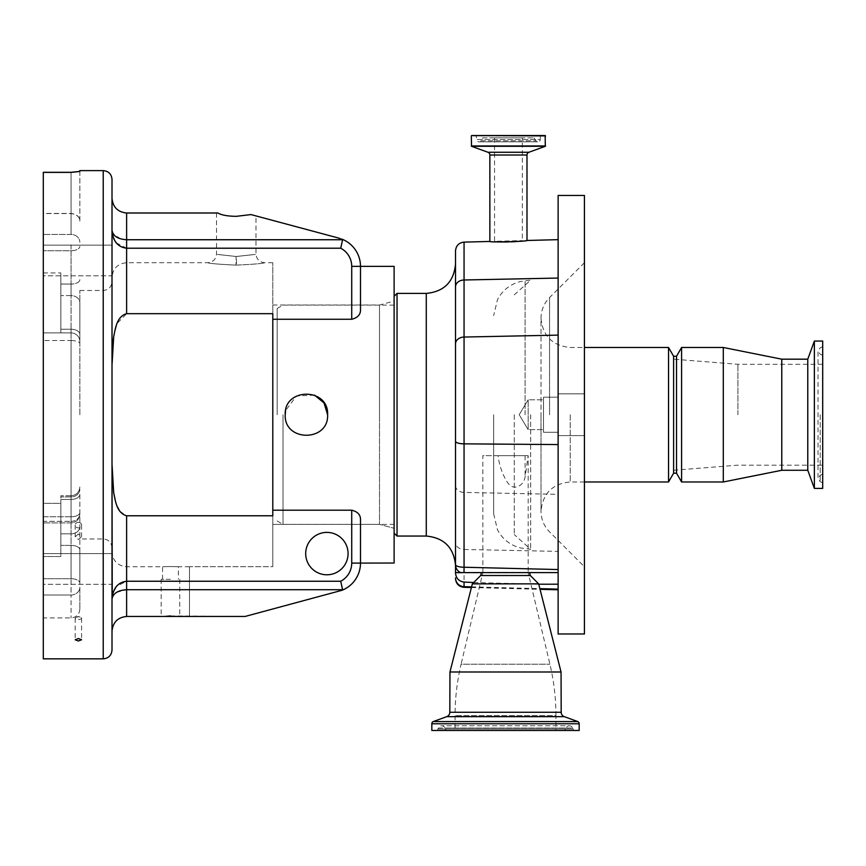 <?xml version="1.0" encoding="UTF-8"?>
<svg xmlns="http://www.w3.org/2000/svg" width="866" height="866" viewBox="0 0 866 866"><rect width="100%" height="100%" fill="white"/><g stroke="black" fill="none" stroke-linecap="round" stroke-linejoin="round"><path stroke-width="0.65" stroke-dasharray="4.33 3.25" d="M394.117 266.36L394.117 563.03L394.117 301.076L394.117 563.03L360.494 563.095A29.238 29.238 0 0 1 338.833 591.337A29.238 29.238 0 0 0 360.494 563.095L360.494 519.741C360.624 514.88 357.701 511.698 351.726 510.193L351.726 563.095A20.459 20.459 0 0 1 340.717 581.248L126.62 581.248L116.282 586.498M283.03 414.727L283.03 524.363L283.03 414.727M277.174 414.727L277.174 308.469L277.174 414.727M348.078 553.591A21.195 21.195 0 0 1 326.883 574.786A21.195 21.195 0 0 1 305.687 553.591A21.195 21.195 0 0 1 326.883 532.395A21.195 21.195 0 0 1 348.078 553.591A21.195 21.195 0 0 0 326.883 532.395A21.195 21.195 0 0 0 305.687 553.591A21.195 21.195 0 0 0 326.883 574.786A21.195 21.195 0 0 0 348.078 553.591A21.195 21.195 0 0 1 326.883 574.786A21.195 21.195 0 0 1 305.687 553.591A21.195 21.195 0 0 1 326.883 532.395A21.195 21.195 0 0 1 348.078 553.591M170.472 615.921L245.1 616.451L189.47 616.451L245.1 616.451L341.908 590.32A29.238 29.238 0 0 0 360.494 563.095L351.726 563.095M189.47 566.689L189.47 616.451L189.47 566.689L272.79 566.689L272.79 524.374L272.79 566.689L189.47 566.689M379.503 524.374L272.79 524.374L379.503 524.374L394.117 528.292L379.503 524.374L379.503 414.727L379.503 524.374M113.641 337.177L117.083 323.462L126.62 313.676L126.62 262.712L126.62 313.676L272.79 313.676L272.79 262.712L272.79 524.374L272.79 414.727L272.79 510.193L351.726 510.193M394.117 414.727L394.117 296.324L394.117 414.727M397.039 536.054L397.039 293.401M119.779 511.211L126.62 515.779L272.79 515.779L272.79 566.689L272.79 510.193M272.79 414.727L272.79 304.994L272.79 414.727M170.472 566.548C180.669 566.765 180.669 566.765 170.472 566.548C180.669 566.765 180.669 566.765 170.472 566.548C160.275 566.765 160.275 566.765 170.472 566.548C160.275 566.765 160.275 566.765 170.472 566.548M170.472 579.322L161.184 579.322L170.472 579.322M112.006 631.065C112.926 622.253 117.808 617.382 126.62 616.451L164.746 616.451M116.401 592.42L126.62 589.714L342.6 589.714L341.908 590.32A29.238 29.238 0 0 0 360.494 563.095M342.6 589.714L340.717 581.248M272.79 319.262L351.726 319.262C357.69 317.779 360.613 314.596 360.494 309.714L360.494 266.36L360.494 309.714L360.494 266.36L351.726 266.36L351.726 319.262M236.017 265.115C253.013 264.368 262.593 263.567 264.758 262.712C262.863 263.513 253.435 264.314 236.483 265.115C219.499 264.368 209.918 263.567 207.743 262.712C209.615 263.513 219.044 264.314 236.017 265.115C253.013 264.368 262.593 263.567 264.758 262.712C262.863 263.513 253.435 264.314 236.483 265.115C219.499 264.368 209.918 263.567 207.743 262.712C209.615 263.513 219.044 264.314 236.017 265.115L236.093 256.488C210.784 253.706 210.839 253.706 236.245 256.488L236.093 256.488C210.784 253.706 210.839 253.706 236.245 256.488L236.407 256.488C261.716 253.706 261.662 253.706 236.245 256.488C261.662 253.706 261.716 253.706 236.407 256.488L236.483 265.115M112.244 595.938L112.006 464.392M112.872 486.075L113.641 492.343M115.308 500.526L117.029 505.863M117.127 506.123L117.451 506.881M112.244 597.475L112.612 596.479M112.991 595.765L116.282 592.496M116.174 242.816L126.598 248.217L126.62 213.004L217.918 213.004C221.523 215.114 227.628 216.219 236.245 216.338L250.956 214.573C257.527 216.338 257.527 216.338 250.956 214.573C257.527 216.338 257.527 216.338 250.956 214.573L338.833 238.118L342.6 239.741L126.62 239.741L121.229 239.07M126.62 313.676L126.62 248.217L340.717 248.217L341.929 242.945M341.951 242.859L342.6 239.741M112.894 343.239L112.32 350.947M112.32 351.033L112.006 230.291M112.255 233.593L112.602 235.368M113.035 236.883L113.652 238.54M114.442 240.185L115.308 241.636M112.266 232.045L112.006 365.268M112.006 275.832L112.006 245.143L112.006 275.832L112.006 245.143L112.006 275.832L43.3 275.832L43.3 260.493L43.3 275.832L43.3 260.493L43.3 275.832L112.006 275.832M112.006 584.312L112.006 553.623L112.006 584.312L112.006 553.623L112.006 584.312L43.3 584.312L43.3 568.973L43.3 584.312L43.3 568.973L43.3 584.312L112.006 584.312M112.006 414.727L112.006 650.074M120.775 238.951L113.024 233.755M113.013 233.733L112.591 232.932M126.62 213.004C117.808 212.083 112.926 207.201 112.006 198.39M217.918 213.004L216.522 213.004L217.918 213.004M43.3 568.973L43.3 553.623L43.3 568.973M43.3 260.493L43.3 245.143L43.3 260.493M43.3 332.89L43.3 250.75L43.3 332.89L60.837 332.89L60.837 272.92L60.837 332.89L71.077 332.89L43.3 332.89L60.837 332.89L60.837 329.242L60.837 332.89L71.077 332.89L43.3 332.89L43.3 340.544L43.3 332.89M43.3 244.894L43.3 234.448L43.3 244.894M79.845 170.613L79.845 221.252C79.824 216.901 76.901 214.292 71.077 213.437L43.3 213.437L43.3 234.448L43.3 213.566L71.077 213.566C76.901 214.411 79.824 217.009 79.845 221.35L79.845 171.49M43.3 172.291L43.3 658.842M43.3 516.764L43.3 340.544L43.3 522.902L43.3 516.764L71.077 516.764L71.077 522.902L71.077 521.343L43.3 521.343L43.3 522.902L43.3 503.352L43.3 617.913L43.3 556.535L60.837 556.535L60.837 503.352L43.3 503.352L43.3 556.535L60.837 556.535L60.837 503.352L43.3 503.352L43.3 521.343L71.077 521.343L71.077 496.911L60.837 496.911L60.837 503.352L60.837 495.742L60.837 496.911L71.077 496.911L71.077 522.902L71.077 516.764L43.3 516.764M43.3 272.92L60.837 272.92L60.837 284.059L60.837 272.92L43.3 272.92M79.845 414.727L79.845 290.478L79.845 414.727M79.845 302.743L79.845 341.659L79.845 302.743A8.768 7.144 0 0 0 71.077 295.598L60.837 295.598L60.837 284.059L60.837 329.242L60.837 295.598L71.077 295.598L71.077 250.75L43.3 250.75L71.077 250.75L71.077 284.059L60.837 284.059L71.077 284.059L71.077 332.89A8.768 8.768 0 0 1 79.845 341.659L79.845 343.575L79.845 341.659A8.768 8.768 0 0 0 71.077 332.89A8.768 8.768 0 0 1 79.845 341.659A8.768 8.768 0 0 0 71.077 332.89L71.077 340.544L43.3 340.544L71.077 340.544L71.077 516.764A8.768 4.168 0 0 0 79.845 512.596A8.768 4.168 0 0 1 71.077 516.764L71.077 329.242L60.837 329.242L71.077 329.242L71.077 295.598A8.768 7.144 0 0 1 79.845 302.743M79.845 494.345L79.845 549.78L79.845 494.345A8.768 5.077 180 0 1 71.077 499.433L71.077 496.911A8.768 7.599 180 0 0 79.845 489.322A8.768 7.599 0 0 1 71.077 496.911L71.077 499.433L60.837 499.433L60.837 545.396L60.837 499.433L71.077 499.433L71.077 578.715L43.3 578.715L71.077 578.715L71.077 595.007L43.3 595.007L71.077 595.007L71.077 617.913L71.077 595.007A8.768 7.837 0 0 0 79.845 587.17L79.845 609.144L79.845 587.17A8.768 7.837 180 0 1 71.077 595.007L71.077 545.396L60.837 545.396L71.077 545.396L71.077 499.433A8.768 5.077 0 0 0 79.845 494.345M79.845 549.78L79.845 584.561L79.845 549.78A8.768 4.384 0 0 0 71.077 545.396A8.768 4.384 180 0 1 79.845 549.78M78.384 534.008L75.19 536.779L78.384 539.54L81.577 536.779L78.384 534.008M78.384 619.461A3.193 1.234 180 0 0 81.577 618.216A3.193 1.234 180 0 0 80.668 617.35A3.193 1.234 180 0 0 78.384 616.982A3.193 1.234 180 0 0 76.1 617.35A3.193 1.234 180 0 0 75.19 618.216A3.193 1.234 180 0 0 78.384 619.461M78.384 522.328A3.193 2.76 180 0 1 78.384 527.859A3.193 2.76 180 0 1 78.384 522.328M285.217 414.727C283.896 442.071 328.918 442.071 327.608 414.727M314.542 395.156L296.464 396.011L285.65 410.473M379.503 414.727L379.503 304.994L379.503 414.727M455.516 565.292L455.516 264.173M455.516 414.727L455.516 564.675M455.516 250.891L455.516 542.625A8.768 6.841 180 0 0 464.057 549.466L464.057 279.989A8.768 6.841 0 0 0 455.516 286.83M558.126 633.988L558.126 414.727L558.126 589.8L558.126 572.599L455.516 573.021M473.68 582.526L538.739 584.214M529.624 572.599L481.388 572.599L529.624 572.599M558.126 572.599L558.126 195.467M558.126 335.12L558.126 414.727L558.126 278.062L558.126 335.12L464.057 337.047A8.768 6.841 180 0 0 455.516 343.889M558.126 278.062L558.126 239.655L558.126 278.062L464.057 279.989L464.057 242.123M530.317 575.522L480.684 575.522M526.993 240.477L515.541 241.625M511.016 241.863L508.829 241.95M508.223 241.96L507.13 241.982M500.169 241.971L489.864 241.452M584.431 633.988L584.431 195.467M538.652 583.857L472.349 583.857M561.049 671.994L449.952 671.994M558.126 414.727L558.126 435.609L558.126 414.727M558.126 432.264L558.126 397.191L558.126 432.264L558.126 397.191L558.126 432.264L543.512 432.264L543.512 397.191L558.126 397.191L543.512 397.191L543.512 432.264L558.126 432.264M543.512 432.264L543.512 397.191L543.512 432.264M543.512 429.633L543.512 399.821L543.512 429.633L543.512 399.821L543.512 429.633L528.163 429.633L528.163 399.821L543.512 399.821L528.163 399.821L528.163 429.633L543.512 429.633M528.163 429.633L528.163 399.821L528.163 429.633L519.199 414.727L528.163 399.821L519.199 414.727L528.163 429.633M668.541 481.972L668.541 347.493M673.607 473.193L673.607 356.262M676.53 473.193L676.53 356.262M681.585 481.972L681.585 347.493M723.305 481.972L723.305 347.493M781.771 470.27L781.771 359.184M807.772 470.27L807.772 359.184M814.365 488.402L814.365 341.052M822.7 488.402L822.7 341.052M822.7 414.727L822.7 474.178L822.7 414.727M737.919 414.727L737.919 364.294L737.919 414.727M540.676 135.54L476.181 135.54L540.676 135.54L476.56 135.919L540.287 135.919L540.287 139.502L476.56 139.502L476.181 135.54M545.169 135.54L471.678 135.54M533.943 137.846L536.032 140.833A2.338 2.338 0 0 0 540.287 139.502L476.56 139.502A2.338 2.338 0 0 0 478.898 141.84L537.948 141.84L478.898 141.84A2.338 2.338 0 0 0 480.814 140.833L536.032 140.833L480.814 140.833L482.914 137.846L533.943 137.846L482.914 137.846M522.317 137.846L494.54 137.846L522.317 137.846L522.317 240.596C523.118 241.17 493.901 241.96 494.54 241.322C493.934 241.96 523.064 241.17 522.317 240.596L494.54 241.322L494.54 137.846M577.784 721.573L433.227 721.573M579.17 723.77L431.831 723.77M579.17 730.46L431.831 730.46M435.923 730.46L575.078 730.46L435.923 730.46A2.338 2.338 0 0 0 437.936 729.02L573.065 729.02A2.338 2.338 0 0 0 575.078 730.46M572.643 727.992L573.065 729.02L437.936 729.02L438.369 727.992L572.643 727.992L438.369 727.992A3.507 3.507 0 0 1 444.886 727.992L566.126 727.992L444.886 727.992L445.308 729.02L565.693 729.02L566.126 727.992A3.507 3.507 0 0 1 569.384 725.784L441.628 725.784L569.384 725.784A3.507 3.507 0 0 1 572.643 727.992M563.539 730.46A2.338 2.338 0 0 0 565.693 729.02L445.308 729.02A2.338 2.338 0 0 0 447.473 730.46L563.539 730.46L447.473 730.46M455.072 730.46L555.929 730.46L455.072 730.46L455.072 715.554A222.183 222.183 0 0 1 461.08 664.222L549.921 664.222L461.08 664.222L482.849 572.599L528.163 572.599L549.921 664.222A222.183 222.183 0 0 1 555.929 715.554L455.072 715.554L555.929 715.554L555.929 730.46M528.163 572.599L482.849 572.599L482.849 455.657L498.058 455.657C499.249 465.204 502.248 473.94 507.075 481.842C513.56 492.213 523.703 485.61 525.077 476.993L528.163 455.657L528.163 572.599M528.163 455.657L482.849 455.657M498.058 455.657L528.054 455.657M530.652 414.727L530.652 549.336L530.652 414.727M493.663 414.727L493.663 513.863L493.663 414.727M514.274 414.727L514.274 534.593L514.274 414.727M426.278 536.054L426.278 293.401M126.62 515.779L126.62 616.451M340.717 248.217A20.459 20.459 0 0 1 351.726 266.36M103.227 170.613L103.227 658.842M71.077 234.448L43.3 234.448L71.077 234.448L71.077 172.399L71.077 234.448A8.768 7.837 0 0 1 79.845 242.285A8.768 7.837 0 0 0 71.077 234.448M71.077 244.894L71.077 250.75A8.768 4.384 -0 0 0 79.845 246.355A8.768 4.384 0 0 1 71.077 250.75L71.077 244.894M79.845 341.659A8.768 8.768 0 0 0 71.077 332.89A8.768 8.768 0 0 1 79.845 341.659A8.768 8.768 0 0 0 71.077 332.89A8.768 8.768 0 0 1 79.845 341.659M79.845 279.675A8.768 4.384 0 0 1 71.077 284.059A8.768 4.384 -0 0 0 79.845 279.675M71.077 340.544A8.768 3.031 0 0 1 79.845 343.575A8.768 3.031 0 0 0 71.077 340.544M71.077 521.343A8.768 7.599 180 0 0 79.845 513.744A8.768 7.599 180 0 1 71.077 521.343M71.077 578.715A8.768 4.384 0 0 1 79.845 583.099A8.768 4.384 180 0 0 71.077 578.715M60.837 533.857L71.077 533.857A8.768 7.144 180 0 0 79.845 526.712A8.768 7.144 -0 0 1 71.077 533.857L60.837 533.857M79.845 334.373A8.768 5.131 0 0 0 71.077 329.242A8.768 5.131 -0 0 1 79.845 334.373M455.516 485.566A8.768 6.841 180 0 0 464.057 492.418L558.126 494.334M464.057 587.332L464.057 549.466L558.126 551.393M471.58 586.877L539.875 588.653M549.564 414.727L549.564 297.579L549.564 414.727M561.19 712.263L449.811 712.263M570.239 414.727L570.239 481.972L570.239 414.727M820.189 414.727L820.189 481.702L820.189 414.727M526.993 155.014L489.864 155.014M528.909 152.264L487.937 152.264M545.558 135.919L471.299 135.919M545.558 145.943L471.299 145.943M545.299 146.3L471.548 146.3M564.275 716.658L446.737 716.658M525.077 455.657L525.077 476.993M525.077 414.727L525.077 280.703L525.077 414.727M394.117 305.103L283.03 305.103L277.174 308.469M189.47 566.754L178.374 566.754L178.374 579.322M162.559 579.322L162.559 566.754L126.62 566.754C117.744 565.888 112.872 561.006 112.006 552.129M179.749 579.322L179.749 616.451M272.79 262.712L264.758 262.712C259.432 262.192 256.498 259.259 255.979 253.933L255.979 215.926M216.522 213.004L216.522 253.933C215.991 259.259 213.068 262.192 207.743 262.712L126.62 262.712C117.744 263.578 112.872 268.449 112.006 277.326M79.845 290.478L103.227 290.478C108.553 289.958 111.487 287.036 112.006 281.71M71.077 522.902L43.3 522.902L71.077 522.902C76.403 522.382 79.326 519.459 79.845 514.133C79.326 519.459 76.403 522.382 71.077 522.902M79.845 609.144C79.326 614.47 76.403 617.393 71.077 617.913L43.3 617.913M112.006 547.745C111.487 542.419 108.553 539.496 103.227 538.977L79.845 538.977M71.077 495.742L60.837 495.742L71.077 495.742C76.403 495.222 79.326 492.299 79.845 486.973C79.326 492.299 76.403 495.222 71.077 495.742M81.577 618.216L81.577 639.779M81.577 525.088L81.577 536.779M76.1 617.35L78.384 616.451L80.668 617.35M75.19 525.088L75.19 536.779M75.19 618.216L75.19 639.779M112.006 553.623L43.3 553.623L112.006 553.623M112.006 245.143L43.3 245.143L112.006 245.143M161.184 579.322L161.184 616.451M272.79 304.994L379.503 304.994L394.117 301.076M471.418 587.527L540.038 589.324M558.126 435.609L584.431 435.609L558.126 435.609M584.431 481.972L570.239 481.972C552.476 483.704 542.733 493.447 541.001 511.2L541.001 414.727L541.001 511.2C541.12 519.232 543.967 526.117 549.564 531.876L584.431 566.754M584.431 262.712L549.564 297.579C543.967 303.338 541.12 310.234 541.001 318.255L541.001 414.727L541.001 318.255C542.733 336.008 552.476 345.761 570.239 347.493L584.431 347.493M822.7 474.178L820.189 475.218L818.024 478.465L818.024 414.727L818.024 478.465L820.189 481.702L822.7 482.741M822.7 355.276L820.189 354.237L818.024 351.001L818.024 414.727L818.024 351.001L820.189 347.753L822.7 346.714M673.607 470.27L737.919 465.161L822.7 465.161M822.7 364.294L737.919 364.294L673.607 359.184M558.126 393.846L584.431 393.846L558.126 393.846M277.174 520.986L283.03 524.363L394.117 524.363M493.663 513.863L497.452 529.721C502.421 539.085 510.031 545.147 520.271 547.907L530.652 549.336L514.274 534.593M514.274 294.862L530.652 280.119L520.271 281.547C510.031 284.308 502.421 290.37 497.452 299.733L493.663 315.592"/><path stroke-width="1.3" d="M340.717 581.248L342.6 589.714L341.908 590.32L342.6 589.714L126.62 589.714L126.62 616.451C117.808 617.382 112.926 622.253 112.006 631.065L112.006 599.185C112.948 588.317 117.819 582.331 126.62 581.248L340.717 581.248A20.459 20.459 0 0 0 351.726 563.095L351.726 510.193C357.69 511.676 360.613 514.869 360.494 519.741L360.494 563.095L394.117 563.03L394.117 266.36L360.494 266.36L360.494 309.714C360.624 314.575 357.701 317.768 351.726 319.262L351.726 266.36A20.459 20.459 0 0 0 340.717 248.217L342.6 239.741L338.833 238.118L250.956 214.573L236.245 216.338C227.628 216.219 221.523 215.114 217.918 213.004L126.62 213.004L126.62 239.741L342.6 239.741M126.62 616.451L245.1 616.451L341.908 590.32A29.238 29.238 0 0 0 360.494 563.095A29.238 29.238 0 0 1 341.908 590.32M394.117 296.324L397.039 293.401L397.039 536.054L426.278 536.054C444.031 537.786 453.773 547.529 455.516 565.292L455.516 250.891C456.003 245.673 458.85 242.751 464.057 242.123L464.057 279.989A8.768 6.841 180 0 0 455.516 286.83M351.726 510.193L272.79 510.193L272.79 515.779L126.62 515.779C116.964 512.964 115.535 501.977 113.684 492.57L112.006 464.187L112.244 597.475M272.79 510.193L272.79 319.262L351.726 319.262M112.006 365.268L112.006 179.392L112.006 414.727L112.006 365.268L113.684 336.885C115.481 327.521 117.04 316.436 126.62 313.676L272.79 313.676L272.79 319.262M305.687 553.591A21.195 21.195 0 0 0 326.883 574.786A21.195 21.195 0 0 0 348.078 553.591A21.195 21.195 0 0 0 326.883 532.395A21.195 21.195 0 0 0 305.687 553.591M170.472 615.921L164.746 616.451M112.006 464.392L112.32 478.368M112.342 478.887L112.872 486.075M113.717 492.786L115.308 500.526M117.451 506.881L119.779 511.211M126.62 515.779L126.62 589.714C117.819 590.287 112.948 593.448 112.006 599.185L112.006 631.065M112.612 596.479L112.991 595.765M116.282 586.498L113.067 592.474M113.045 592.539L112.244 595.938M341.908 239.135A29.238 29.238 0 0 1 360.494 266.36A29.238 29.238 0 0 0 341.908 239.135A29.238 29.238 0 0 1 360.494 266.36L351.726 266.36M113.641 337.177L112.894 343.239M112.006 230.291L112.255 233.593M112.602 235.368L113.035 236.883M113.652 238.54L114.344 240.001M115.308 241.636L116.174 242.816M340.717 248.217L126.62 248.217C117.819 247.124 112.948 241.138 112.006 230.269C112.948 236.007 117.819 239.168 126.62 239.741L126.62 313.676M112.006 414.727L112.006 650.074C111.487 655.4 108.553 658.322 103.227 658.842L103.227 170.613C108.553 171.132 111.487 174.055 112.006 179.392M112.591 232.932L112.266 232.045M112.006 198.39C112.926 207.201 117.808 212.083 126.62 213.004M103.227 658.842L43.3 658.842L43.3 172.291L71.077 172.291L79.845 171.414M43.3 172.399L71.077 172.399L79.845 171.49L79.845 170.613L103.227 170.613M78.384 641.002L75.19 639.779L78.384 638.523L81.577 639.779L78.384 641.002M327.608 414.727C328.918 442.071 283.907 442.082 285.217 414.727C283.896 387.427 328.885 387.34 327.608 414.727L324.025 402.939L314.542 395.156M285.574 410.863L285.217 414.727M397.039 293.401L426.278 293.401C444.031 291.669 453.773 281.926 455.516 264.173L455.516 414.727M455.516 542.625L455.516 573.021C456.025 578.304 458.872 581.313 464.057 582.06L473.68 582.526M460.582 572.599L455.516 572.599L455.516 564.675A8.768 8.736 0 0 0 460.582 572.599L558.126 572.599L558.126 633.988L584.431 633.988L584.431 195.467L558.126 195.467L558.126 572.599M538.739 584.214L558.126 584.204M481.388 572.599L480.684 575.522L472.349 583.857L449.952 671.994L449.811 712.263A4.676 4.676 0 0 1 446.737 716.658L433.227 721.573L577.784 721.573L564.275 716.658A4.676 4.676 0 0 1 561.19 712.263L561.049 671.994L538.652 583.857L530.317 575.522L529.624 572.599M515.541 241.625L511.016 241.863M508.829 241.95L508.223 241.96M507.13 241.982L501.425 242.004M501.165 241.993L500.169 241.971M464.057 242.123L489.864 241.452C488.781 242.567 528.152 241.506 526.993 240.477L526.993 155.014A2.923 2.923 0 0 1 528.909 152.264L545.299 146.3L545.169 135.54L471.678 135.54L545.558 135.919M489.864 241.452L489.864 155.014L526.993 155.014M584.431 347.493L668.541 347.493L668.541 481.972L584.431 481.972M668.541 347.493L673.607 356.262L673.607 473.193L676.53 473.193L681.585 481.972L723.305 481.972L723.305 347.493L681.585 347.493L681.585 481.972M673.607 356.262L676.53 356.262L676.53 473.193M723.305 347.493L781.771 359.184L781.771 470.27L807.772 470.27L814.365 488.402L822.7 488.402L822.7 341.052L814.365 341.052L814.365 488.402M781.771 359.184L807.772 359.184L807.772 470.27M449.952 671.994L561.049 671.994M471.299 135.919L471.548 146.3L487.937 152.264A2.923 2.923 0 0 1 489.864 155.014M472.349 583.857L538.652 583.857M480.684 575.522L530.317 575.522M433.227 721.573A2.338 2.338 0 0 0 431.831 723.77L431.831 730.46L579.17 730.46L579.17 723.77A2.338 2.338 0 0 0 577.784 721.573M431.831 723.77L579.17 723.77M426.278 293.401L426.278 536.054M351.726 563.095L360.494 563.095M558.126 278.062L464.057 279.989L464.057 443.847A8.768 2.566 180 0 1 455.516 441.281M558.126 444.572L464.057 443.847L464.057 567.241A8.768 2.566 180 0 1 455.516 564.675M558.126 335.12L464.057 337.047A8.768 6.841 180 0 0 455.516 343.889M455.516 577.947A8.768 8.736 0 0 0 464.057 586.672L464.057 587.332C458.85 586.704 456.003 583.781 455.516 578.564M464.057 582.06L464.057 586.672L471.58 586.877M539.875 588.653L558.126 589.129M558.126 569.547L464.057 567.241L464.014 572.599M449.811 712.263L561.19 712.263M487.937 152.264L528.909 152.264M471.548 146.3L545.299 146.3M471.299 145.943L545.558 145.943M446.737 716.658L564.275 716.658M526.993 240.477L558.126 239.655M464.057 587.332L471.418 587.527M540.038 589.324L558.126 589.8M676.53 356.262L681.585 347.493M807.772 359.184L814.365 341.052M781.771 470.27L723.305 481.972M673.607 473.193L668.541 481.972M394.117 533.131L397.039 536.054"/></g></svg>
